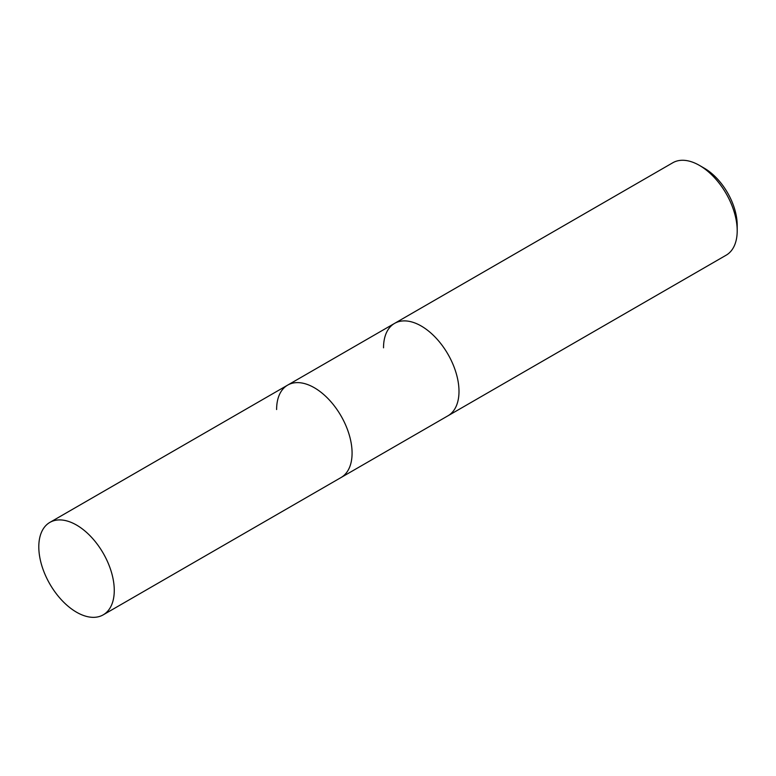 <?xml version="1.0" encoding="UTF-8"?>
<svg xmlns="http://www.w3.org/2000/svg" width="776" height="776" viewBox="0 0 776 776"><rect width="100%" height="100%" fill="white"/><g stroke="black" fill="none" stroke-linecap="round" stroke-linejoin="round"><path stroke-width="1.16" d="M699.467 165.414L704.259 168.179A46.589 26.898 -120 0 1 737.2 225.234L737.2 230.763A53.36 30.807 -120 0 0 699.467 165.414A53.36 30.807 -120 0 0 672.782 162.766L394.577 323.388A53.36 30.807 -120 0 0 383.528 347.813M737.2 230.763A53.36 30.807 -120 0 1 726.152 255.197L447.946 415.81A53.36 30.807 -120 0 0 458.994 391.385A53.36 30.807 -120 0 0 435.705 337.686A53.36 30.807 -120 0 0 394.577 323.388L287.673 385.109A53.36 30.807 -120 0 0 276.615 409.544M114.266 590.41A53.36 30.807 -120 0 0 90.976 536.711A53.36 30.807 -120 0 0 49.848 522.413A53.36 30.807 -120 0 0 38.8 546.847A53.36 30.807 -120 0 0 62.09 600.546A53.36 30.807 -120 0 0 103.218 614.844A53.36 30.807 -120 0 0 114.266 590.41M394.577 323.388A53.36 30.807 -120 0 1 435.705 337.686A53.36 30.807 -120 0 1 458.994 391.385A53.36 30.807 -120 0 1 447.946 415.81L341.033 477.541A53.36 30.807 -120 0 0 352.081 453.106A53.36 30.807 -120 0 0 328.791 399.407A53.36 30.807 -120 0 0 287.673 385.109L49.848 522.413M103.218 614.844L341.033 477.541A53.36 30.807 -120 0 0 352.081 453.106A53.36 30.807 -120 0 0 328.791 399.407A53.36 30.807 -120 0 0 287.673 385.109"/></g></svg>

